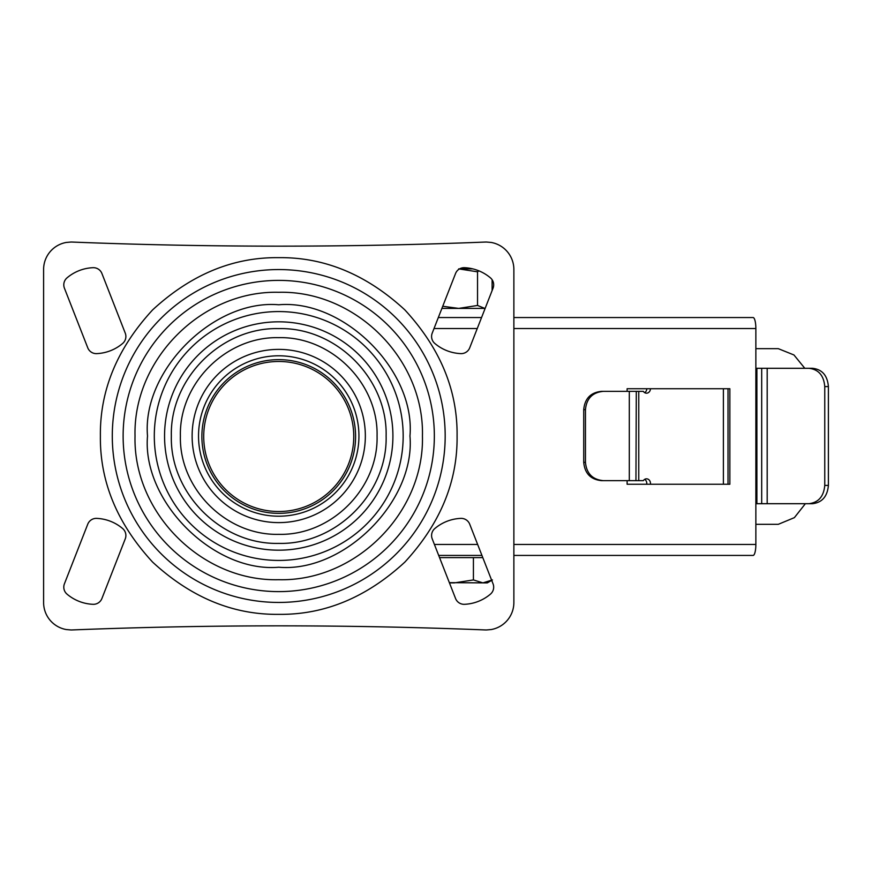<?xml version="1.0" encoding="UTF-8"?>
<svg xmlns="http://www.w3.org/2000/svg" width="872" height="872" viewBox="0 0 872 872"><rect width="100%" height="100%" fill="white"/><g stroke="black" fill="none" stroke-linecap="round" stroke-linejoin="round"><path stroke-width="1.31" d="M278.735 614.346C233.031 614.902 190.99 597.484 152.622 562.113C117.251 523.745 99.833 481.704 100.389 436C99.833 390.296 117.251 348.255 152.622 309.887C190.99 274.517 233.031 257.098 278.735 257.654C324.438 257.098 366.48 274.517 404.848 309.887C440.218 348.255 457.637 390.296 457.081 436C457.637 481.704 440.218 523.745 404.848 562.113C366.48 597.484 324.438 614.902 278.735 614.346M278.735 567.225C213.531 572.871 141.864 501.204 147.51 436C141.864 370.796 213.531 299.129 278.735 304.775C343.939 299.129 415.606 370.796 409.96 436C415.606 501.204 343.939 572.871 278.735 567.225M278.735 543.387C221.346 544.869 169.866 493.389 171.348 436C169.866 378.612 221.346 327.131 278.735 328.613C336.112 327.131 387.604 378.612 386.122 436C387.604 493.389 336.112 544.869 278.735 543.387M278.735 337.66C226.186 336.309 179.043 383.451 180.395 436C179.043 488.549 226.186 535.691 278.735 534.34C331.284 535.691 378.426 488.549 377.064 436C378.426 383.451 331.284 336.309 278.735 337.66M278.735 516.202A80.202 80.202 0 0 0 358.937 436A80.202 80.202 0 0 0 278.735 355.798A80.202 80.202 0 0 0 198.533 436A80.202 80.202 0 0 0 278.735 516.202M96.28 353.629A9.145 9.145 0 0 0 96.672 353.618A43.001 43.001 0 0 0 122.647 343.459A9.145 9.145 0 0 0 125.252 333.137L101.915 273.503A9.145 9.145 0 0 0 92.999 267.693A43.001 43.001 0 0 0 67.024 277.863A9.145 9.145 0 0 0 64.419 288.174L87.756 347.808A9.145 9.145 0 0 0 96.28 353.629M461.19 353.629A9.145 9.145 0 0 0 469.714 347.808L493.051 288.174A9.145 9.145 0 0 0 490.446 277.863A43.001 43.001 0 0 0 464.471 267.693A9.145 9.145 0 0 0 455.555 273.503L432.218 333.137A9.145 9.145 0 0 0 434.823 343.459A43.001 43.001 0 0 0 460.798 353.618A9.145 9.145 0 0 0 461.19 353.629M464.078 604.318A9.145 9.145 0 0 0 464.471 604.307A43.001 43.001 0 0 0 490.446 594.137A9.145 9.145 0 0 0 493.051 583.826L469.714 524.192A9.145 9.145 0 0 0 460.798 518.382A43.001 43.001 0 0 0 434.823 528.541A9.145 9.145 0 0 0 432.218 538.863L455.555 598.497A9.145 9.145 0 0 0 464.078 604.318M93.391 604.318A9.145 9.145 0 0 0 101.915 598.497L125.252 538.863A9.145 9.145 0 0 0 122.647 528.541A43.001 43.001 0 0 0 96.672 518.382A9.145 9.145 0 0 0 87.756 524.192L64.419 583.826A9.145 9.145 0 0 0 67.024 594.137A43.001 43.001 0 0 0 92.999 604.307A9.145 9.145 0 0 0 93.391 604.318M278.735 246.155A5212.936 5212.936 0 0 0 485.333 242.056A27.446 27.446 0 0 1 486.423 242.035L491.187 242.449A27.446 27.446 0 0 1 513.87 269.481L513.87 602.519A27.446 27.446 0 0 1 491.187 629.551L486.423 629.966A27.446 27.446 0 0 1 485.333 629.944A5212.936 5212.936 0 0 0 72.136 629.944A27.446 27.446 0 0 1 71.046 629.966L66.283 629.551A27.446 27.446 0 0 1 43.6 602.519L43.6 269.481A27.446 27.446 0 0 1 66.283 242.449L71.046 242.035A27.446 27.446 0 0 1 72.136 242.056A5212.936 5212.936 0 0 0 278.735 246.155M355.591 436.49A76.856 76.856 0 0 0 278.735 359.635A76.856 76.856 0 0 0 201.879 436.49A76.856 76.856 0 0 0 278.735 513.346A76.856 76.856 0 0 0 355.591 436.49M627.121 480.646L627.121 484.243L729.853 484.243L729.853 388.727L627.121 388.727L627.121 391.354M513.87 317.55L753.103 317.55A10.976 2.758 90 0 1 755.861 328.526L755.861 544.455A10.976 2.758 90 0 1 753.103 555.431L514.218 555.431M580.327 555.431L525.424 555.431M525.424 317.55L514.218 317.55M728.011 484.243L728.011 388.727M438.322 317.55L481.551 317.55M438.703 555.431L481.933 555.431L438.703 555.431M585.461 409.655L583.728 409.655C584.785 398.537 590.715 392.433 601.517 391.354L603.239 391.354C592.448 392.433 586.518 398.537 585.461 409.655L585.461 462.345C586.518 473.463 592.448 479.567 603.239 480.646L643.351 480.646A4.578 3.957 -90 0 1 646.512 478.815A4.578 3.957 -90 0 1 650.468 483.393A4.578 3.957 -90 0 1 650.392 484.243M644.67 479.338A4.578 3.957 -90 0 1 646.784 483.393A4.578 3.957 -90 0 1 646.719 484.243M808.889 503.7L812.53 503.7C822.111 502.545 827.408 496.441 828.4 485.41L828.4 386.59C827.463 375.483 822.165 369.379 812.53 368.3L767.186 368.3L767.186 503.7L808.889 503.7C818.47 502.545 823.768 496.441 824.759 485.41L824.759 386.59C823.822 375.483 818.525 369.379 808.889 368.3M755.861 503.7L767.186 503.7M635.95 480.646L636.298 391.354L603.239 391.354M603.239 480.646L601.517 480.646C590.715 479.567 584.785 473.463 583.728 462.345L583.728 409.655M650.458 388.727A4.578 3.957 -90 0 1 646.512 393.185A4.578 3.957 -90 0 1 643.351 391.354L635.95 391.354M646.784 388.727A4.578 3.957 -90 0 1 644.67 392.662M755.861 368.3L767.186 368.3M804.802 368.3L793.956 354.969L778.282 348.658L755.861 348.658M755.861 524.323L778.282 524.323L794.381 517.641L805.368 503.7M439.564 557.622L482.794 557.622M492.429 579.934L482.925 582.878L487.339 582.878L491.688 580.36M473.42 557.622L473.42 579.934L482.925 582.878L449.363 582.659M449.44 582.878L454.399 582.878L473.42 579.934M485.126 308.405L441.897 308.405M472.809 268.881L459.566 268.881M492.113 290.572L492.113 279.716M484.821 308.405L477.54 305.462L477.54 271.813L478.913 270.854M477.54 271.813L458.683 268.881M477.54 305.462L458.683 308.405L442.736 306.257M278.735 602.443A166.443 166.443 0 0 1 112.292 436A166.443 166.443 0 0 1 278.735 269.557A166.443 166.443 0 0 1 445.178 436A166.443 166.443 0 0 1 278.735 602.443M278.735 591.608A155.608 155.608 0 0 0 434.343 436A155.608 155.608 0 0 0 278.735 280.392A155.608 155.608 0 0 0 123.126 436A155.608 155.608 0 0 0 278.735 591.608M278.735 579.706C201.944 581.689 133.045 512.791 135.029 436C133.045 359.21 201.944 290.311 278.735 292.294C355.525 290.311 424.413 359.21 422.44 436C424.413 512.791 355.525 581.689 278.735 579.706M278.735 560.434A124.434 124.434 0 0 1 154.3 436A124.434 124.434 0 0 1 278.735 311.566A124.434 124.434 0 0 1 403.169 436A124.434 124.434 0 0 1 278.735 560.434M278.735 550.178A114.178 114.178 0 0 0 392.912 436A114.178 114.178 0 0 0 278.735 321.823A114.178 114.178 0 0 0 164.557 436A114.178 114.178 0 0 0 278.735 550.178M278.735 522.611A86.611 86.611 0 0 1 192.123 436A86.611 86.611 0 0 1 278.735 349.389A86.611 86.611 0 0 1 365.346 436A86.611 86.611 0 0 1 278.735 522.611M353.76 436.49A75.025 75.025 0 0 0 278.735 361.466A75.025 75.025 0 0 0 203.71 436.49A75.025 75.025 0 0 0 278.735 511.515A75.025 75.025 0 0 0 353.76 436.49M513.87 328.526L755.861 328.526M434.027 328.526L477.257 328.526M477.638 544.455L434.409 544.455M755.861 544.455L513.87 544.455M585.461 462.345L583.728 462.345M824.759 386.59L828.4 386.59M824.759 485.41L828.4 485.41M761.692 503.7L761.692 368.3M756.896 503.7L756.896 368.3M723.389 484.243L723.389 388.727M638.762 391.354L638.762 480.646M629.312 480.646L629.312 391.354"/></g></svg>
